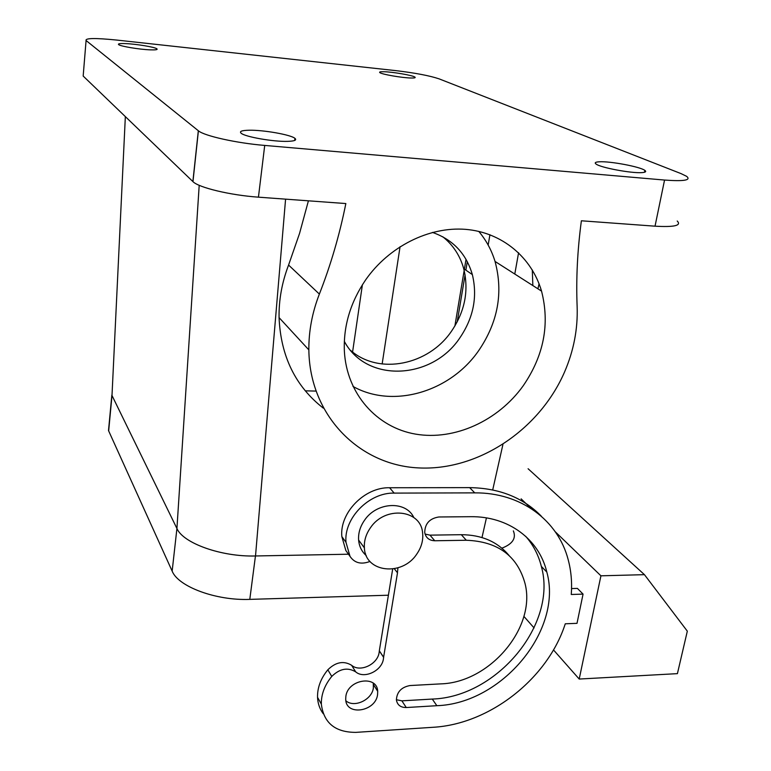 <?xml version="1.0" encoding="UTF-8"?>
<svg xmlns="http://www.w3.org/2000/svg" width="771" height="771" viewBox="0 0 771 771"><rect width="100%" height="100%" fill="white"/><g stroke="black" fill="none" stroke-linecap="round" stroke-linejoin="round"><path stroke-width="1.16" d="M432.444 232.408C452.924 239.588 466.224 253.64 472.344 274.572C477.635 296.662 473.49 317.729 459.911 337.785C432.145 379.93 366.562 383.264 344.329 341.36M442.776 236.764C453.097 245.024 460.085 255.664 463.718 268.694C468.99 290.522 464.942 311.33 451.555 331.116C428.599 365.165 379.053 375.342 350.718 350.497M488.159 245.053L489.932 234.731M478.743 231.367C486.173 240.186 491.609 250.209 495.04 261.436C503.396 292.488 497.979 322.182 478.772 350.497C450.389 391.832 393.162 408.996 352.983 386.435M513.582 531.441C516.175 538.592 512.272 544.172 501.863 548.171C512.57 544.047 516.397 538.274 513.341 530.882M365.608 553.886L364.51 553.906L365.608 553.886M112.296 389.259L111.997 395.494L176.925 528.501C183.122 543.247 221.479 556.99 255.452 555.968L348.473 554.214L255.519 555.968C221.537 556.99 183.132 543.256 176.925 528.501L172.155 571.118L108.663 430.912L109.116 424.117M305.249 390.83L315.869 391.08L305.249 390.83M523.191 385.808C498.153 420.821 454.562 440.781 415.656 434.131C376.797 427.539 346.565 393.836 344.367 351.036C343.374 325.998 350.448 302.309 365.589 279.96C388.863 246.527 429.071 226.423 465.549 229.353C502.056 232.322 531.711 257.331 541.541 291.12C549.974 324.051 543.863 355.614 523.191 385.808M514.787 274.042L518.584 252.743M382.146 363.989L400.062 246.701M532.848 285.569L532.298 269.937M323.28 408.119C295.476 386.406 280.74 356.241 279.063 317.604C278.784 299.919 281.955 282.408 288.576 265.051L319.367 294.079C312.207 312.554 308.699 331.154 308.853 349.889C309.576 415.396 359.007 465.029 418.316 467.901C477.673 471.139 539.266 430.218 564.536 372.046C573.711 350.776 577.913 329.005 577.142 306.723C576.014 278.967 577.421 250.315 581.382 220.785L655.032 226.182L664.554 180.057L264.713 145.43C236.418 143.098 204.238 135.908 198.407 130.8L86.082 40.526C85.061 38.078 95.267 37.914 116.7 40.063L395.947 70.643C415.29 72.956 429.669 75.693 439.085 78.854L681.082 173.629L686.643 176.347C691.336 180.241 683.973 181.474 664.554 180.057M308.419 200.817L299.562 233.391L288.576 265.051M83.287 74.585L83.172 76.05L192.962 181.638C198.639 187.613 230.404 195.246 258.439 197.164L345.842 203.554C339.597 234.818 330.769 264.993 319.367 294.079M677.227 221.017C681.728 225.556 674.336 227.281 655.032 226.182M125.673 43.61C120.083 43.388 117.732 43.716 118.618 44.593C120.276 46.279 139.464 49.479 150.191 49.845C155.617 50.038 157.862 49.701 156.937 48.843C155.154 47.147 136.486 44.024 125.673 43.61M249.091 130.232C241.766 130.395 239.126 131.398 241.169 133.248C245.053 136.862 273.532 141.854 287.593 141.363C294.58 141.141 297.018 140.129 294.927 138.337C290.754 134.713 263.393 129.894 249.091 130.232M384.016 71.732C380.392 71.636 379.004 71.925 379.833 72.609C381.626 74.315 402.086 77.861 410.991 78.006C414.47 78.083 415.791 77.784 414.952 77.119C413.005 75.404 393.037 71.934 384.016 71.732M599.289 161.794C595.434 162.006 594.345 162.748 596.022 164.011C600.243 167.596 631.651 173.494 641.973 172.608C645.578 172.357 646.541 171.615 644.864 170.391C640.296 166.758 609.938 161.062 599.289 161.794M541.473 516.348C523.316 497.671 499.377 488.091 469.645 487.629L389.596 487.744C364.644 487.021 339.462 512.782 341.842 536.568L345.851 550.533L350.024 556.383C354.564 563.061 361.223 564.748 369.993 561.452M571.562 588.572L577.412 588.398L583.059 594.113L571.263 594.489C572.178 582.394 571.147 570.781 568.169 559.64C558.04 520.415 520.984 492.438 474.753 492.871L394.154 493.103C369.03 492.399 343.625 518.382 345.996 542.331L350.024 556.383M327.848 669.787L331.752 676.437C339.703 668.621 347.682 667.088 355.691 671.859L351.615 665.277C343.654 660.525 335.732 662.029 327.848 669.787C320.765 678.461 317.334 687.636 317.536 697.302C317.816 703.538 319.714 709.002 323.232 713.695M351.615 665.277C360.047 672.688 377.742 664.351 379.149 652.372L379.313 650.888L383.592 657.326L383.428 658.829C381.992 670.876 364.172 679.299 355.691 671.859M392.68 569.017L379.313 650.888M525.697 536.308C533.272 544.972 538.495 555.014 541.358 566.415C557.616 624.018 497.044 697.1 432.271 699.066L401.884 700.839L406.25 707.537L436.849 705.696C502.037 703.595 563.081 629.994 546.822 572.063C539.112 539.315 508.494 516.069 470.503 516.695L438.824 516.984C429.62 518.449 424.927 523.625 424.725 532.53C425.823 537.782 429.168 540.529 434.757 540.76L466.31 540.259L461.318 534.698L429.987 535.141L434.757 540.76M425.062 534.072L429.987 535.141M509.024 555.448C497.546 541.734 481.644 534.814 461.318 534.698M396.381 699.721L401.884 700.839M345.871 700.781C354.178 708.192 371.979 699.846 373.366 687.973L373.28 683.183M579.204 679.049L600.927 575.812L644.45 574.665L687.327 631.16L677.41 673.642L579.204 679.049L553.472 649.905M521.119 498.856L531.2 508.571M555.265 531.778L600.927 575.812M523.875 616.366L534.081 627.931M331.752 676.437C324.62 685.178 321.15 694.411 321.343 704.145C323.724 722.976 335.24 732.383 355.884 732.373L433.003 727.294C489.874 724.162 547.786 678.499 565.268 623.797L577.007 623.334L583.059 594.113M394.318 568.747L397.499 572.824L383.592 657.326M383.669 657.316L379.39 650.878M397.422 572.824L397.932 567.851M406.25 707.537C400.573 707.537 397.296 704.983 396.4 699.895C396.872 691.934 401.412 687.154 410.008 685.544L440.733 683.877C489.845 682.614 536.433 627.44 525.032 583.512C517.418 555.872 497.844 541.454 466.31 540.259M345.851 696.435L345.707 699.316C345.89 716.288 375.612 711.778 377.568 694.652L377.703 691.336C377.25 674.741 347.731 679.318 345.851 696.435M366.283 555.621C361.744 551.612 359.18 546.427 358.611 540.066C358.168 533.195 360.134 526.603 364.5 520.29C376.72 501.844 405.951 500.446 413.825 517.534M528.087 468.739L644.45 574.665M416.677 554.224C402.057 576.641 365.175 572.583 364.384 547.853C363.951 540.914 365.946 534.264 370.359 527.884C384.931 505.641 420.812 509.409 422.585 532.761C423.433 540.201 421.458 547.352 416.677 554.224M125.345 116.614L111.997 395.494L176.925 528.501L199.197 185.31L176.925 528.501M388.43 595.212L249.794 599.375C216.102 600.782 178.188 586.644 172.155 571.118M457.203 321.883L465.086 274.871M465.877 270.168L467.303 261.648M539.064 283.786L537.936 288.817M502.923 444.501L492.708 489.932M486.424 517.89L482 537.532M285.578 199.149L255.519 555.968M352.588 352L362.399 284.769M258.439 197.164L264.713 145.43M192.875 181.561L198.32 130.733M83.172 76.05L86.082 40.526M389.596 487.744L394.154 493.103M474.753 492.871L469.645 487.629M432.271 699.066L436.849 705.696M111.997 395.494L108.663 430.912M255.452 555.968L249.794 599.375M472.344 274.572L463.718 268.694M541.541 291.12L495.04 261.436M454.88 326.017L464.171 270.476M464.393 269.156L466.031 259.355M279.063 317.604L308.853 349.889M192.962 181.638L198.407 130.8M414.846 77.775L414.952 77.119M644.489 172.261L644.864 170.391M156.87 49.517L156.937 48.843M294.657 140.457L294.927 138.337M341.842 536.568L345.996 542.331M317.536 697.302L321.343 704.145M541.358 566.415L546.822 572.063M373.501 684.677L377.703 691.336M364.384 547.853L358.611 540.066M111.843 395.147L108.509 430.546"/></g></svg>
